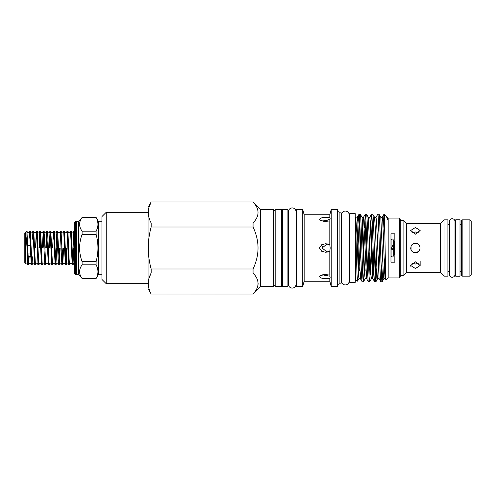 <?xml version="1.0" encoding="UTF-8"?>
<svg xmlns="http://www.w3.org/2000/svg" width="496" height="496" viewBox="0 0 496 496"><rect width="100%" height="100%" fill="white"/><g stroke="black" fill="none" stroke-linecap="round" stroke-linejoin="round"><path stroke-width="0.74" d="M461.305 275.28L461.305 220.72L462.16 219.858L462.16 276.142L461.305 275.28M469.91 219.858L469.91 276.142L471.2 274.852L471.2 221.148L469.91 219.858L462.16 219.858M469.91 276.142L462.16 276.142M275.175 286.428A0.862 0.862 0 0 0 273.463 286.428L273.463 209.572A0.862 0.862 0 0 0 275.175 209.572L281.461 209.572L281.461 286.428L275.175 286.428L275.175 209.572M390.972 239.76L392.733 238.96L394.847 242.513M392.392 245.284L393.688 245.421L392.392 245.284M393.688 245.421L393.688 239.977L393.688 249.848L391.102 249.848L391.102 248L392.392 249.29A1.29 1.29 0 0 1 391.102 248A1.29 1.29 0 0 1 392.392 246.71A1.29 1.29 0 0 1 393.688 248A1.29 1.29 0 0 1 392.392 249.29L393.464 247.275M394.847 253.487L392.733 257.04L390.972 256.24M101.934 221.216L98.276 221.216L98.276 274.784L96.1 278.498C98.555 273.953 98.555 269.396 96.1 264.833L82.094 264.833C78.777 269.384 78.777 273.941 82.094 278.498L96.1 278.498M101.934 274.784L98.276 274.784M76.545 221.793L78.697 221.793L78.697 274.207L76.545 274.207L76.545 221.793L75.683 221.216A2.151 2.151 0 0 0 74.394 223.188L74.394 272.812A2.151 2.151 0 0 0 75.683 274.784L75.683 221.216M76.545 274.207L76.21 274.784L76.21 221.216M76.21 274.784L75.683 274.784M78.697 274.207L82.094 278.498M82.094 264.833L82.094 261.665L96.1 261.665C98.555 252.576 98.555 243.462 96.1 234.335L82.094 234.335C78.777 243.431 78.777 252.545 82.094 261.665M82.094 234.335L82.094 231.167L96.1 231.167C98.555 226.629 98.555 222.072 96.1 217.502L82.094 217.502C78.777 222.059 78.777 226.616 82.094 231.167M82.094 217.502L96.1 217.502M78.697 221.793L82.094 217.446M98.276 221.216L96.1 217.446M96.1 231.167L96.1 234.335M96.1 261.665L96.1 264.833M72.621 261.156L73.532 236.133L73.96 231.217L74.394 236.288M72.131 248L71.306 231.241L70.544 231.217L72.224 264.759L72.986 264.783L72.131 248M72.224 264.759L71.25 263.078L70.568 263.078L69.57 264.783L69.142 259.867L67.89 231.241L68.863 232.922L69.545 232.922L70.544 231.217M67.89 231.241L67.127 231.217L68.411 259.867L68.808 264.759L69.57 264.783M65.298 248L64.474 231.241L63.711 231.217L65.391 264.759L66.154 264.783L65.298 248M63.593 248L62.738 264.783L61.058 231.241L62.031 232.922L62.713 232.922L63.711 231.217M61.058 231.241L60.295 231.217L61.578 259.867L61.975 264.759L62.738 264.783M60.177 248L59.322 264.783L57.641 231.241L58.615 232.922L59.297 232.922L60.295 231.217M57.641 231.241L56.885 231.217L58.162 259.867L58.559 264.759L59.322 264.783M55.54 261.156L56.885 231.217M55.05 248L54.225 231.241L53.469 231.217L55.149 264.759L55.905 264.783L55.05 248M52.613 248L53.469 231.217M51.64 248L50.809 231.241L50.053 231.217L51.733 264.759L52.489 264.783L51.64 248M50.418 234.844L49.929 248M49.197 248L50.053 231.217M51.733 264.759L50.759 263.078L50.077 263.078L49.073 264.783L47.796 236.133L47.393 231.241L46.636 231.217L48.341 264.783L47.343 263.078L46.661 263.078L45.657 264.783L44.38 236.133L43.983 231.241L43.22 231.217L44.497 259.867L44.9 264.759L45.657 264.783M47.002 234.844L46.512 248M45.781 248L46.636 231.217M43.586 234.844L43.096 248M42.365 248L43.22 231.217M41.391 248L40.567 231.241L39.804 231.217L41.484 264.759L42.247 264.783L41.391 248M40.17 234.844L39.68 248M38.948 248L39.804 231.217M37.975 248L37.15 231.241L36.388 231.217L38.068 264.759L38.831 264.783L37.975 248M35.532 248L36.388 231.217M34.559 248L33.734 231.241L32.972 231.217L34.652 264.759L35.414 264.783L34.559 248M32.42 239.177L32.972 231.217M31.143 248L30.318 231.241L29.555 231.217L31.236 264.759L31.998 264.783L31.143 248M29.004 239.177L29.531 231.241L28.557 232.922L27.875 232.922L26.92 231.272L26.951 246.593C26.418 238.898 25.854 234.416 25.259 233.151L25.817 263.649L26.164 263.078L26.846 263.078L27.819 264.759L28.582 264.783L26.951 231.396M73.836 248L72.986 264.783M67.01 248L66.154 264.783M65.788 261.156L66.278 248M62.372 261.156L62.862 248M58.956 261.156L59.446 248M56.761 248L55.905 264.783M55.149 264.759L54.176 263.078L53.494 263.078L52.489 264.783M44.9 264.759L43.927 263.078L43.245 263.078L42.247 264.783M38.068 264.759L37.095 263.078L36.413 263.078L35.414 264.783M32.55 256.823L31.998 264.783M29.134 256.823L28.582 264.783M26.951 246.593L27.819 264.759M25.817 263.649L24.8 262.632L24.8 233.368L26.902 231.266M273.463 286.428L260.673 286.428L253.059 294.041L151.168 293.985L253.059 293.985C259.681 287.017 259.681 280.023 253.059 273.005L253.059 268.975C259.681 254.994 259.681 241.006 253.059 227.025L253.059 222.995C259.681 216.027 259.681 209.033 253.059 202.015L151.168 202.015C147.324 208.977 147.324 215.971 151.168 222.995L253.059 222.995M260.673 286.428L260.673 209.572L253.059 201.959M273.463 209.572L260.673 209.572M151.168 294.041L148.062 288.666L148.062 207.334L151.168 201.959M149.122 277.878L151.168 273.005C147.324 279.967 147.324 286.961 151.168 293.985M253.059 273.005L151.168 273.005L151.168 268.975L253.059 268.975M253.059 227.025L151.168 227.025C147.324 240.975 147.324 254.963 151.168 268.975M151.168 227.025L151.168 222.995M148.062 212.282L106.237 212.282L106.237 283.718L148.062 283.718M106.237 283.718L101.934 279.415L101.934 216.585L106.237 212.282M288.387 213.088L287.916 213.088M288.387 282.912L287.916 282.912M288.387 284.233A3.832 3.832 0 0 0 292.218 288.064A3.832 3.832 0 0 0 296.05 284.233L296.05 211.767A3.832 3.832 0 0 0 292.218 207.936A3.832 3.832 0 0 0 288.387 211.767L288.387 284.233M296.521 213.088L296.05 213.088M296.521 282.912L296.05 282.912M282.323 286.514L282.323 209.486L287.916 209.486L287.916 286.514L282.323 286.514M282.323 213.088L281.461 213.088M282.323 282.912L281.461 282.912M319.412 219.213C321.619 217.242 325.085 216.764 329.815 217.775L330.187 218.004L329.815 220.906L324.564 221.551L319.908 220.057L319.412 219.213M330.187 277.996L329.815 278.225C325.091 279.236 321.625 278.758 319.412 276.787L319.908 275.943L324.558 274.449L329.815 275.094L330.187 277.996L329.815 278.225L329.815 281.244L304.147 281.244L304.147 214.768L329.815 214.756L329.815 217.775L330.187 218.004M328.352 219.734L330.014 219.778L322.487 221.011M319.412 248L321.743 244.708L325.779 243.697L329.815 244.863L330.187 248L329.815 251.137L325.779 252.303L321.743 251.292L319.412 248M327.168 243.815L322.195 248L322.877 246.103M302.758 286.428L302.758 209.572L296.521 209.572L296.521 286.428L302.758 286.428L304.147 281.244M304.11 214.601L302.758 209.572M329.815 275.094L329.815 251.137M329.815 244.863L329.815 220.906M329.815 281.244L331.204 286.428L331.204 209.572L329.815 214.756M331.204 286.428L337.528 286.428L337.528 209.572L331.204 209.572M339.134 212.176L341.056 212.176L341.056 283.824L339.134 283.824L339.134 212.176L337.528 211.253M339.134 283.824L337.528 284.747M349.661 282.317L349.661 213.683L355.26 213.683L355.26 282.317L349.661 282.317M341.056 281.133L341.533 281.133L341.533 214.867L341.056 214.867M341.533 214.867A3.832 3.832 0 0 1 345.359 211.079A3.832 3.832 0 0 1 349.19 214.867L349.19 281.133A3.832 3.832 0 0 1 345.359 284.921A3.832 3.832 0 0 1 341.533 281.133M349.19 281.133L349.661 281.133M349.19 214.867L349.661 214.867M391.077 256.345L391.077 249.11L391.077 256.345M391.077 246.89L391.077 239.655L391.077 246.89M393.712 255.967L393.712 249.11L394.115 248L393.712 246.89L393.712 249.11M393.712 246.89L393.712 240.033M447.907 271.665L449.413 271.665M447.907 224.335L449.413 224.335M444.032 219.858L444.032 276.142L447.907 276.142L447.907 219.858L444.032 219.858L440.634 223.256L440.634 272.744L444.032 276.142M415.419 261.826L420.149 265.496L415.419 268.522L410.682 265.496L415.419 261.826M417.254 263.81L415.419 264.008L418.953 263.128M415.419 243.269C421.526 242.972 421.519 253.022 415.419 252.731C409.318 253.028 409.299 242.978 415.419 243.269L417.223 243.623M415.419 227.478L420.149 230.504L415.419 234.174L410.682 230.504L415.419 227.478M440.634 223.256L420.149 223.256L415.419 223.715L406.466 223.256L406.466 272.744L415.419 272.285L420.149 272.744L440.634 272.744M417.186 272.347L415.419 272.285M417.235 252.371L418.754 251.36M415.419 231.992L418.953 232.872L415.419 231.992L411.878 232.872M412.108 223.491L417.21 223.646M413.596 252.371L415.419 252.731L418.674 251.435M418.754 244.646L417.272 243.648M406.466 223.256L403.887 220.677L403.887 275.323L406.466 272.744M400.229 275.323L403.887 275.323M400.229 220.677L403.887 220.677M394.115 241.527L394.115 254.473M390.972 233.802L390.972 262.198L394.847 262.198L394.847 233.802L390.972 233.802M399.367 218.091L400.229 218.953L400.229 277.047L399.367 277.909L399.367 218.091L388.176 218.091L387.047 217.316L387.357 219.325C388.033 220.199 387.692 217.019 387.791 217.707M399.367 277.909L388.176 277.909L388.176 218.091M387.357 219.325L386.514 216.43L387.047 217.316M386.514 216.43L384.307 214.222L384.307 215.717L384.307 214.222M388.176 277.909L386.099 279.986L385.324 278.684L384.332 263.364L382.776 221.39L382.255 217.273L380.81 217.316L379.043 214.26L377.778 214.222C378.814 212.152 379.862 283.848 380.897 281.778L379.087 278.684L376.532 221.39L376.011 217.273L374.573 217.316L372.8 214.26L371.535 214.222C372.577 212.152 373.618 283.848 374.66 281.778L372.843 278.684L371.851 263.364L370.295 221.39L369.774 217.273L368.33 217.316L366.563 214.26L365.298 214.222C366.339 212.152 367.381 283.848 368.416 281.778L366.606 278.684L363.537 217.273L362.092 217.316L360.282 214.222L358.893 214.47L358.025 223.119L357.182 242.711M386.099 279.986C385.485 282.466 384.902 224.837 384.307 215.717L383.743 245.917M355.688 218.308L355.26 218.308M355.688 277.692L355.26 277.692M359.47 214.222L359.47 224.558C358.862 244.044 358.199 282.801 357.56 281.083L355.688 280.401L355.688 226.622C356.302 245.911 356.953 282.292 357.56 281.083L358.974 278.684L358.403 274.61L356.841 232.636L355.688 217.037L357.294 217.273L357.814 221.39L360.369 278.684L358.974 278.684M364.318 268.503L363.401 281.778C362.359 283.848 361.317 212.152 360.282 214.222M358.949 214.408L359.47 217.167C360.046 224.645 360.58 248.446 361.138 264.889C361.485 275.695 361.832 281.325 362.179 281.778L360.369 278.684L361.255 268.503M363.401 281.778L362.179 281.778M383.036 268.503L382.118 281.778C381.077 283.848 380.035 212.152 379 214.222M382.118 281.778L380.897 281.778M376.799 268.503L375.881 281.778C374.84 283.848 373.798 212.152 372.756 214.222M375.881 281.778L374.66 281.778M370.562 268.503L369.638 281.778C368.602 283.848 367.555 212.152 366.519 214.222M369.638 281.778L368.416 281.778M381.505 275.671L382.391 250.083M383.098 227.497L384.016 214.222M378.386 220.329L377.506 245.917M375.267 275.671L376.154 250.083M375.968 217.316L377.778 214.222M372.149 220.329L371.262 245.917M369.03 275.671L369.911 250.083M370.617 227.497L371.535 214.222M365.912 220.329L365.025 245.917M362.787 275.671L363.673 250.083M364.38 227.497L365.298 214.222M460.009 271.665L461.305 271.665M460.009 224.335L461.305 224.335M460.009 276.185L460.009 219.815L455.706 219.815L455.706 276.185L460.009 276.185M455.706 274.381L455.006 274.462L455.006 221.538L455.006 274.381A2.796 2.796 0 0 1 452.209 277.264A2.796 2.796 0 0 1 449.413 274.462L449.413 221.538A2.796 2.796 0 0 1 452.209 218.736A2.796 2.796 0 0 1 455.006 221.619L455.706 221.619M359.668 220.329L359.47 224.558M384.307 227.869L384.629 224.527M355.688 217.508L355.688 226.622M413.596 243.629L411.048 246.177L411.041 249.804L410.713 248.527M410.682 265.496L410.899 266.464M411.878 263.128L415.419 264.008L412.071 263.246M415.412 272.285L413.664 272.347M413.559 272.36L412.058 272.515M322.344 274.821L330.014 276.222M322.195 248L327.168 252.185M149.122 206.888L151.168 202.015L253.059 202.015M258.118 283.495L257.988 285.107M28.024 256.606L30.709 256.606L28.024 256.606M30.609 253.983L27.925 253.983M30.33 245.371L27.646 245.371M79.571 224.335L79.608 223.522M79.571 271.665L79.608 270.847M385.776 276.148L385.373 278.727L383.879 278.727L383.365 274.61L380.81 217.316M373.736 268.503L372.893 278.727L371.405 278.727L370.884 274.61L368.33 217.316M367.499 268.503L366.656 278.727L365.161 278.727L364.641 274.61L363.084 232.636L362.092 217.316M362.787 225.351L361.906 250.083M385.237 254.138L383.929 278.684L382.162 281.74M379.273 245.917L378.386 270.649M379.087 278.684L377.642 278.727L377.121 274.61L375.565 232.636L374.573 217.316M373.035 245.917L372.149 270.649M366.792 245.917L365.912 270.649M360.555 245.917L359.668 270.649M393.688 249.848L393.688 256.023M74.394 231.217L73.96 231.217M49.073 264.783L48.341 264.783M391.102 249.848L391.102 256.37M420.149 261.094L420.149 265.496M383.972 214.26L382.205 217.316M371.492 214.26L369.725 217.316M365.254 214.26L363.487 217.316M358.893 214.47L357.244 217.316M377.692 278.684L375.925 281.74M371.448 278.684L369.681 281.74M365.211 278.684L363.444 281.74M391.102 245.421L391.102 239.63M73.929 231.241L72.962 232.922L72.28 232.922L71.306 231.241M68.808 264.759L67.834 263.078L67.152 263.078L66.179 264.759M67.103 231.241L66.129 232.922L65.447 232.922L64.474 231.241M65.391 264.759L64.418 263.078L63.736 263.078L62.769 264.759M61.975 264.759L61.008 263.078L60.32 263.078L59.353 264.759M58.559 264.759L57.592 263.078L56.91 263.078L55.936 264.759M56.854 231.241L55.881 232.922L55.199 232.922L54.225 231.241M53.438 231.241L52.464 232.922L51.782 232.922L50.809 231.241M50.022 231.241L49.048 232.922L48.366 232.922L47.393 231.241M46.605 231.241L45.632 232.922L44.95 232.922L43.983 231.241M43.189 231.241L42.222 232.922L41.534 232.922L40.567 231.241M41.484 264.759L40.511 263.078L39.829 263.078L38.855 264.759M39.773 231.241L38.806 232.922L38.124 232.922L37.15 231.241M36.363 231.241L35.39 232.922L34.708 232.922L33.734 231.241M34.652 264.759L33.678 263.078L32.996 263.078L32.023 264.759M32.947 231.241L31.973 232.922L31.291 232.922L30.318 231.241M31.236 264.759L30.262 263.078L29.58 263.078L28.613 264.759M73.011 264.759L73.985 263.078L74.667 263.078M28.03 256.823L30.715 256.823M82.094 278.554L96.1 278.554"/></g></svg>
